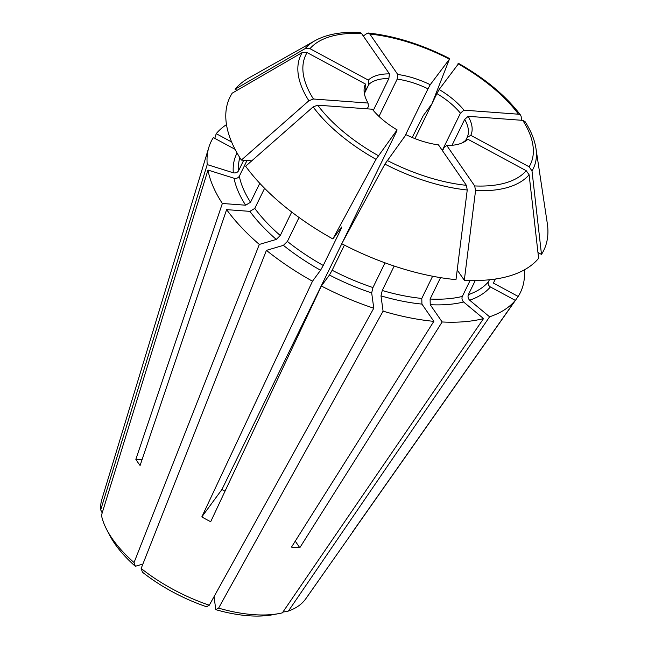 <?xml version="1.0" encoding="UTF-8"?>
<svg xmlns="http://www.w3.org/2000/svg" width="648" height="648" viewBox="0 0 648 648"><rect width="100%" height="100%" fill="white"/><g stroke="black" fill="none" stroke-linecap="round" stroke-linejoin="round"><path stroke-width="0.97" d="M134.047 562.553L135.343 566.287A107.673 51.046 -154 0 1 109.625 535.183L106.693 529.529A113.748 53.93 -154 0 1 101.453 515.338L207.968 170.043A172.076 81.583 -154 0 0 222.353 203.48L135.845 459.343A127.121 60.264 26 0 0 140.089 465.499L226.606 209.636A172.076 81.583 -154 0 0 259.322 244.434L134.047 562.553A113.748 53.93 -154 0 1 106.693 529.529M135.343 566.287L142.9 564.052M206.501 606.739A107.673 51.046 -154 0 1 142.455 572.208L141.159 568.474A113.748 53.93 -154 0 0 209.296 605.208L206.501 606.739M342.193 242.935L396.203 132.184L397.103 129.883L376.01 159.319A594313.54 44696.934 118.3 0 0 332.87 238.942L341.642 226.986L341.229 228.623L323.255 265.469L320.541 270.24L312.498 281.216A172.076 81.583 -154 0 1 266.433 250.363L141.159 568.474M385.009 262.837L372.948 287.558L371.685 292.945L373.774 308.221L209.296 605.208M373.774 308.221A172.076 81.583 -154 0 1 321.376 286.003L210.689 521.721A127.121 60.264 26 0 1 201.803 516.934L312.498 281.216M299.06 217.493L287.38 241.437L283.395 245.349L266.433 250.363M470.108 280.471L462.332 296.42C461.595 298.501 462.024 300.356 463.612 301.992L483.53 318.589L282.358 612.854A113.748 53.93 -154 0 1 278.996 613.567L272.735 614.741A107.673 51.046 -154 0 1 215.808 609.663L214.026 596.654M278.996 613.567A113.748 53.93 -154 0 1 218.603 608.132L215.808 609.663M295.253 541.145L299.805 547.73A127.121 60.264 26 0 1 291.487 547.115L433.836 321.351A172.076 81.583 -154 0 1 383.081 311.153L218.603 608.132M483.53 318.589A172.076 81.583 -154 0 1 442.147 321.967L299.805 547.73M489.418 279.774L488.414 281.831C487.725 283.881 488.39 285.59 490.406 286.959L515.298 300.372L352.358 532.219A127.121 60.264 26 0 0 354.229 529.821L305.735 598.841A113.748 53.93 -154 0 1 288.409 611.064L282.868 612.117M515.298 300.372A172.076 81.583 -154 0 1 489.588 316.807L288.409 611.064M524.329 269.876A172.076 81.583 -154 0 1 518.173 296.452L355.234 528.298A127.121 60.264 26 0 1 354.229 529.821M243.705 160.242L238.586 170.756C237.387 172.587 235.629 173.267 233.296 172.789L207.222 164.592L100.707 509.879L102.198 512.908M246.993 160.485L239.331 176.207C238.14 178.038 236.374 178.718 234.041 178.241L207.968 170.043M259.775 183.303L250.533 202.249L245.649 205.205L222.353 203.48M367.23 108.84L368.42 106.41L368.048 103.056A58.579 27.767 -154 0 1 364.289 93.045A58.579 27.767 -154 0 1 365.448 84.038L307.103 52.585L302.276 52.512A594313.54 521367.184 -143.7 0 0 232.219 93.15A174.604 82.782 -154 0 0 241.372 160.072L251.756 160.842M364.686 95.029A56.238 26.665 -154 0 1 365.95 88.347L365.448 84.038M475.276 280.511L468.391 294.629C467.654 296.711 468.075 298.566 469.67 300.21L489.588 316.807M440.543 277.644L430.102 299.044L430.24 304.714L442.147 321.967M394.178 266.045L382.255 290.49L380.992 295.877L383.081 311.153M432.613 276.234L421.791 298.428L421.929 304.098L433.836 321.351M344.412 245.098L332.141 270.257L329.427 275.027L321.376 286.003M397.103 129.883A58.579 27.767 -154 0 1 372.3 109.22L317.706 105.17L313.122 106.904A604472.641 407109.888 145.4 0 0 245.624 166.228A174.604 82.782 -154 0 0 332.87 238.942M100.707 509.879A113.748 53.93 -154 0 1 101.841 499.397L208.834 147.363A172.076 81.583 -154 0 1 213.346 137.603L235.062 149.307M291.721 212.034L280.268 235.508L276.283 239.428L259.322 244.434M264.595 188.309L254.786 208.405L249.893 211.361L226.606 209.636M364.735 92.81L368.817 84.434A56.238 26.665 -154 0 1 388.865 78.513L373.305 110.427M404.935 136.104L428.004 88.817A56.238 26.665 -154 0 0 397.184 79.129L378.991 116.421M442.284 150.417L460.428 113.222A56.238 26.665 -154 0 0 436.89 93.604L414.939 138.607M465.612 140.584L467.143 137.433A56.238 26.665 -154 0 0 464.681 119.378L452.037 145.298M467.897 139.263A58.579 27.767 -154 0 1 464.365 141.855A58.579 27.767 -154 0 1 446.772 145.492L474.692 185.936L475.559 190.601A598919.168 339668.786 94.2 0 1 464.308 280.252A174.604 82.782 -154 0 0 538.618 258.317A594313.564 521367.208 36.3 0 0 529.116 174.79L526.241 170.716L467.897 139.263L464.276 141.353A56.238 26.665 -154 0 1 462.559 142.763M446.772 145.492L444.228 147.274L442.527 150.765M341.796 243.745L222.086 489.183A607.33 45.676 -61.7 0 1 221.891 489.532L225.018 491.208M142.017 459.805L135.845 459.343M368.048 103.056L313.454 99.014L308.869 100.748A604472.641 407109.888 145.4 0 0 241.372 160.072M221.891 489.532L201.803 516.934M438.461 144.877L466.374 185.32L467.24 189.986A598919.168 339668.786 94.2 0 1 455.998 279.636A174.604 82.782 -154 0 1 341.755 243.729A594313.564 44696.934 118.3 0 1 384.896 164.106L405.988 134.671A58.579 27.767 -154 0 0 438.461 144.877M464.681 119.378L468.172 116.316L522.766 120.366L525.018 121.565M431.819 103.988L423.185 115.773L412.209 137.489M428.004 88.817L430.231 84.702L449.364 59.276A594313.54 44696.934 -61.7 0 1 432.419 102.611M397.184 79.129L397.759 74.496L369.846 34.06A124.934 59.227 -154 0 1 449.096 58.976L449.364 59.276M231.611 141.985L216.221 133.682L214.78 138.372M368.817 84.434L368.323 80.117L309.979 48.665L305.151 48.592A594313.564 521367.208 -143.7 0 0 235.094 89.23L237.103 90.315M388.865 78.513L389.448 73.88L361.527 33.445L359.899 32.408C341.488 31.582 326.527 34.336 315.017 40.686L248.978 77.89A174.604 82.782 -154 0 0 235.094 89.23M525.034 121.573C530.979 130.864 534.616 139.822 535.961 148.441L547.293 223.39A174.604 82.782 -154 0 1 541.485 254.397L537.953 252.493M464.308 280.252L457.213 269.965M368.323 80.117A58.579 27.767 -154 0 1 389.448 73.88M369.846 34.06L368.307 33.032L367.027 33.396A604388.879 342770.851 -85.8 0 0 363.293 36.005M397.759 74.496A58.579 27.767 -154 0 1 430.231 84.702M436.89 93.604L439.117 89.497A58.579 27.767 -154 0 1 463.919 110.16L518.513 114.21L520.676 115.279L521.146 116.478A598919.168 403369.648 -34.6 0 1 521.551 120.277M460.428 113.222L463.919 110.16M439.117 89.497L458.249 64.063M468.172 116.316A58.579 27.767 -154 0 1 470.772 135.343L529.116 166.795L531.992 170.878A594313.564 521367.208 36.3 0 1 541.485 254.397M467.143 137.433L470.772 135.343M495.412 279.029A143.734 68.145 -154 0 1 493.282 283.038L518.173 296.452M216.221 133.682A172.076 81.583 -154 0 1 226.484 124.61M207.222 164.592A172.076 81.583 -154 0 1 208.834 147.363M320.541 270.24A143.734 68.145 -154 0 1 283.395 245.349M323.255 265.469A139.685 66.226 -154 0 1 287.38 241.437M250.533 202.249A139.685 66.226 -154 0 1 239.331 176.207M238.586 170.756A139.685 66.226 -154 0 1 239.825 157.642M488.414 281.831A139.685 66.226 -154 0 1 468.391 294.629M462.332 296.42A139.685 66.226 -154 0 1 430.102 299.044M421.791 298.428A139.685 66.226 -154 0 1 382.255 290.49M372.948 287.558A139.685 66.226 -154 0 1 332.141 270.257M378.238 155.617A124.934 59.227 -154 0 1 317.706 105.17M341.229 228.623A139.685 66.226 -154 0 1 340.67 228.307M280.268 235.508A139.685 66.226 -154 0 1 254.786 208.405M308.869 100.748A129.317 61.309 -154 0 1 302.276 52.512M305.151 48.592A129.317 61.309 -154 0 1 315.017 40.686M309.979 48.665A124.934 59.227 -154 0 1 361.527 33.445M457.982 63.763A124.934 59.227 -154 0 1 518.513 114.21M535.961 148.441A129.317 61.309 -154 0 1 531.992 170.878M522.766 120.366A124.934 59.227 -154 0 1 529.116 166.795M529.116 174.79A129.317 61.309 -154 0 1 475.559 190.601M526.241 170.716A124.934 59.227 -154 0 1 474.692 185.936M467.24 189.986A129.317 61.309 -154 0 1 384.896 164.106M466.374 185.32A124.934 59.227 -154 0 1 387.123 160.404M313.454 99.014A124.934 59.227 -154 0 1 307.103 52.585M376.01 159.319A129.317 61.309 -154 0 1 313.122 106.904M421.929 304.098A143.734 68.145 -154 0 1 380.992 295.877M490.406 286.959A143.734 68.145 -154 0 1 469.67 300.21M233.296 172.789A143.734 68.145 -154 0 1 237.079 153.025M463.612 301.992A143.734 68.145 -154 0 1 430.24 304.714M371.685 292.945A143.734 68.145 -154 0 1 329.427 275.027M276.283 239.428A143.734 68.145 -154 0 1 249.893 211.361M245.649 205.205A143.734 68.145 -154 0 1 234.041 178.241M368.315 33.024C394.705 35.899 421.775 44.396 449.534 58.514M458.444 63.318C485.368 78.667 506.112 95.977 520.676 115.263"/></g></svg>
